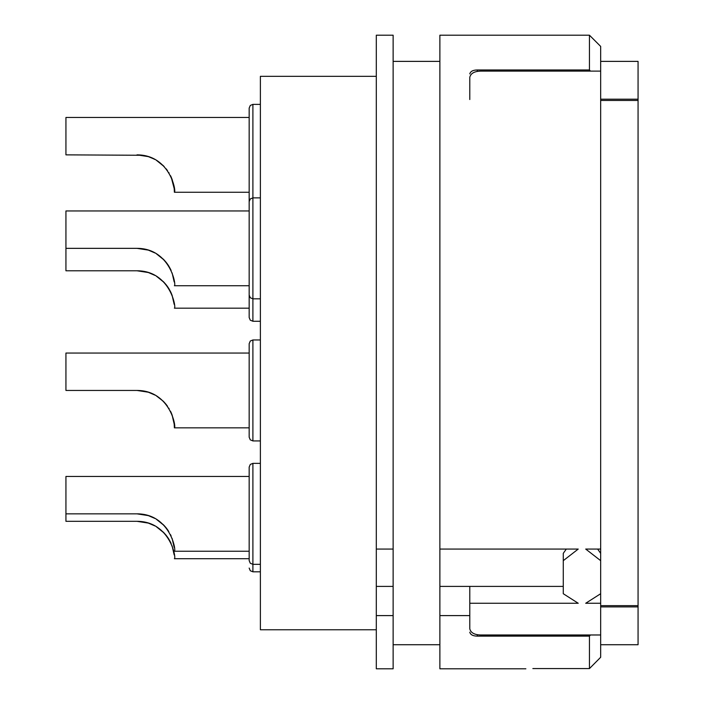 <?xml version="1.0" encoding="UTF-8"?>
<svg xmlns="http://www.w3.org/2000/svg" width="704" height="704" viewBox="0 0 704 704"><rect width="100%" height="100%" fill="white"/><g stroke="black" fill="none" stroke-linecap="round" stroke-linejoin="round"><path stroke-width="1.06" d="M469.788 77.246L469.788 99.528L469.788 77.246C470.809 73.251 474.549 71.21 481.008 71.113L600.67 71.113L600.67 553.344L597.643 549.058M600.67 99.194L638.062 99.194L638.062 644.723L600.67 644.723M469.788 73.911C470.466 71.368 472.956 70.048 477.268 69.969L589.45 69.969L590.471 71.113L589.45 69.969L589.45 35.2L600.67 46.42L600.67 71.113M600.67 61.38L638.062 61.38L638.062 99.194M525.879 668.8L439.877 668.8L439.877 615.604L469.788 615.604L469.788 628.848C470.809 632.843 474.549 634.894 481.008 634.982L600.67 634.982L600.67 593.718L585.71 603.266L600.67 603.266M439.877 615.604L439.877 35.2L589.45 35.2M439.877 549.058L578.23 549.058L563.279 560.666L563.279 553.344L566.306 549.058M469.788 615.604L469.788 603.266L578.23 603.266L563.279 593.718L563.279 560.666M532.858 668.58L589.45 668.58L600.67 657.272L600.67 634.982M477.268 634.647L477.268 636.126L589.45 636.126L589.45 668.58L600.67 657.272M477.268 636.126C472.956 636.046 470.466 634.735 469.788 632.183M600.67 549.058L585.71 549.058L600.67 560.666L600.67 593.718M600.67 100.452L638.062 100.452M600.67 606.91L638.062 606.91M589.45 636.126L590.471 634.982M469.788 603.266L469.788 586.397L563.279 586.397M439.877 586.397L469.788 586.397M393.131 644.723L439.877 644.723M393.131 61.38L439.877 61.38M393.131 586.397L393.131 615.604L376.306 615.604L376.306 586.397L393.131 586.397L393.131 35.2L376.306 35.2L376.306 549.058L393.131 549.058M376.306 586.397L376.306 549.058M376.306 615.604L376.306 668.8L393.131 668.8L393.131 615.604M376.306 76.331L260.383 76.331L260.383 629.763L376.306 629.763M249.163 353.047L65.938 353.047L65.938 390.447L136.981 390.447C170.315 390.447 176.59 427.83 174.381 427.838L174.196 424.125L172.084 414.946L174.196 424.125L174.381 427.838L249.163 427.838M170.518 411.286L171.125 412.579M173.642 420.446L172.11 415.008L174.178 424.002M171.142 412.623L170.482 411.206L171.142 412.623M168.758 408.118L169.127 408.734M164.217 402.204L166.074 404.334L163.082 401.06L156.341 395.842M163.029 401.007L156.402 395.877M155.065 395.102L148.333 392.207L136.981 390.447L142.56 390.861M142.727 390.887L148.35 392.216L142.727 390.887M148.333 392.207L154.308 394.698M171.204 412.755L172.075 414.911L171.204 412.755M249.163 117.462L65.938 117.462L65.938 154.862L142.56 155.276M170.518 175.701L171.125 176.994M172.075 179.326L171.204 177.17L174.196 188.549L174.381 192.254C176.59 192.254 170.315 154.862 136.981 154.862L148.324 156.622L152.574 158.268M173.642 184.862L172.11 179.423L174.178 188.417M171.142 177.038L170.482 175.63L171.142 177.038M168.758 172.533L169.127 173.149M163.082 165.475L164.217 166.628M163.029 165.422L156.402 160.301M142.727 155.302L148.35 156.631L142.727 155.302M154.308 159.113L148.333 156.622M260.383 321.262L252.903 321.262L252.903 298.83L250.281 297.757L249.163 295.09L249.163 108.117L250.281 105.45L252.903 104.377L260.383 104.377M249.163 192.254L174.381 192.254M164.19 166.602L156.341 160.257M172.058 179.291L171.186 177.135M167.517 170.658L166.1 168.784L167.517 170.667M155.065 159.526L150.436 157.362M249.163 210.954L65.938 210.954L65.938 248.345L136.981 248.345C170.315 248.354 176.59 285.736 174.381 285.736L249.163 285.736M174.178 281.908L172.11 272.906M171.142 270.53L170.482 269.113M168.749 265.998L167.552 264.202M166.074 262.24L164.182 260.075M164.19 260.084L156.341 253.748M155.065 253.009L148.333 250.114L136.981 248.345M170.465 269.086L168.758 266.024L170.465 269.086M167.517 264.15L166.1 262.266L167.517 264.15M142.727 248.785L148.35 250.114M150.454 250.853L154.977 252.956M163.082 258.958L164.164 260.058M252.903 339.962L252.903 440.924L250.281 439.85L249.163 437.184L249.163 343.702L250.281 341.035L252.903 339.962L260.383 339.962M172.058 414.876L171.186 412.72M167.517 406.243L166.1 404.369L167.517 406.252M164.19 402.178L163.064 401.034M260.383 571.806L252.903 571.806L252.903 564.326L250.281 563.253L249.163 560.586L249.163 467.104L250.281 464.438L252.903 463.364L260.383 463.364M249.163 476.45L65.938 476.45L65.938 513.841L136.981 513.841C170.315 513.85 176.59 551.232 174.381 551.241L249.163 551.241M174.178 547.404L172.11 538.402M171.142 536.026L170.482 534.609M168.758 531.52L167.552 529.698M166.074 527.736L164.182 525.571M164.19 525.58L156.341 519.244M155.065 518.505L148.333 515.61L136.981 513.841M167.517 529.646L166.1 527.771L167.517 529.646M142.727 514.29L148.35 515.61M150.454 516.349L154.977 518.452M163.082 524.462L164.164 525.554M65.938 513.841L65.938 521.321L136.981 521.321C170.315 521.33 176.59 558.712 174.381 558.712L249.163 558.712M174.178 554.884L172.11 545.882M171.142 543.506L170.482 542.089M168.749 538.974L167.552 537.178M166.074 535.216L164.182 533.051M164.19 533.06L156.341 526.724M155.065 525.985L148.333 523.09L136.981 521.321M170.465 542.062L168.758 539L170.465 542.071M167.517 537.126L166.1 535.242L167.517 537.126M142.727 521.761L148.35 523.09M150.454 523.829L154.977 525.932M163.082 531.934L164.164 533.034M252.903 321.262L250.281 320.188L249.163 317.522L249.163 287.61M65.938 248.345L65.938 270.785L136.981 270.785C170.315 270.785 176.59 308.176 174.381 308.176L249.163 308.176M174.178 304.339L172.11 295.346M171.142 292.961L170.482 291.544M168.749 288.438L167.552 286.634M166.074 284.68L164.182 282.515M164.19 282.515L156.341 276.179M155.065 275.449L148.333 272.545L136.981 270.785M172.058 295.214L171.186 293.058M170.465 291.526L168.758 288.455L170.465 291.526M167.517 286.581L166.1 284.706L167.517 286.59M142.727 271.225L148.35 272.554M150.454 273.293L154.977 275.396M163.082 281.398L164.164 282.498M171.204 293.093L172.075 295.249M172.084 414.946L174.196 424.125L174.381 427.838M150.454 392.955L152.574 393.844M600.67 605.642L638.062 605.642M600.67 560.666L600.67 553.344M477.268 69.969L477.268 71.447M260.383 298.83L252.903 298.83L252.903 104.377M260.383 564.326L252.903 564.326L252.903 463.364M260.383 197.868L252.903 197.868L250.281 198.942L249.163 201.599M252.903 440.924L260.383 440.924M252.903 571.806L250.281 570.733L249.163 568.066"/></g></svg>
